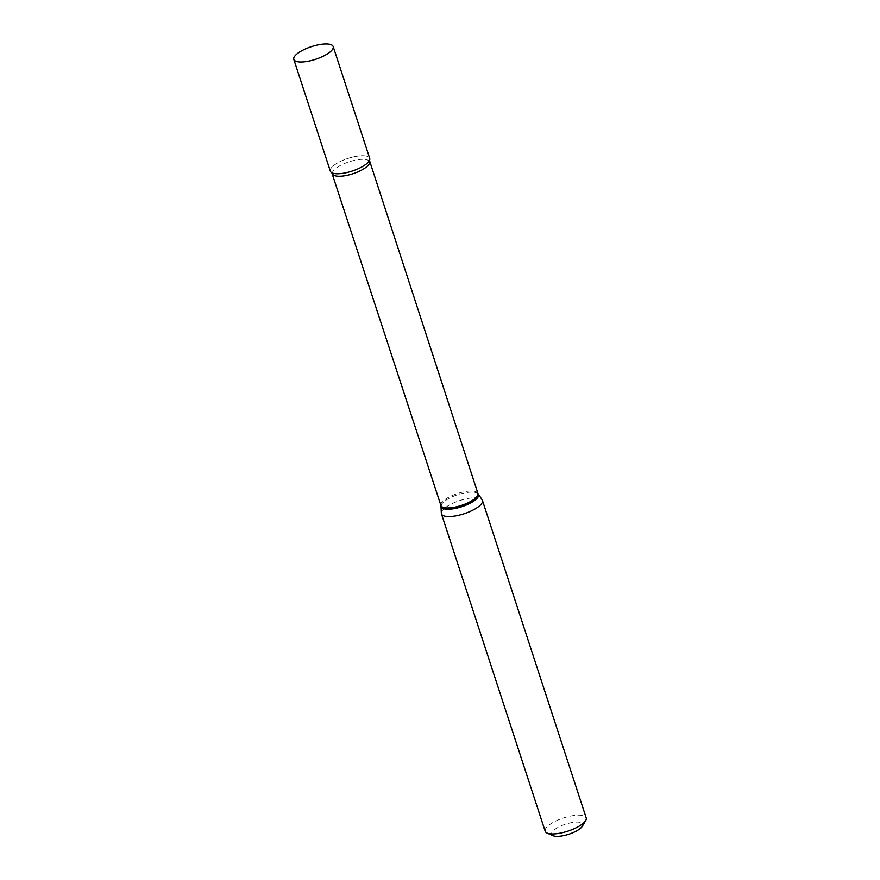 <?xml version="1.0" encoding="UTF-8"?>
<svg xmlns="http://www.w3.org/2000/svg" width="880" height="880" viewBox="0 0 880 880"><rect width="100%" height="100%" fill="white"/><g stroke="black" fill="none" stroke-linecap="round" stroke-linejoin="round"><path stroke-width="0.66" stroke-dasharray="4.4 3.3" d="M330.352 171.193A20.702 6.677 161.9 0 1 331.551 167.607A20.702 6.677 161.9 0 1 352.605 157.091A20.702 6.677 161.9 0 1 369.71 158.323M331.793 172.744L331.793 172.744A20.702 6.677 161.9 0 1 335.797 164.021A20.702 6.677 161.9 0 1 357.115 156.189A20.702 6.677 161.9 0 1 369.457 160.446L369.468 160.435M553.113 835.714A16.39 5.28 161.9 0 1 555.665 828.817A16.39 5.28 161.9 0 1 572.814 822.426A16.39 5.28 161.9 0 1 582.417 826.133M545.182 831.259A21.571 6.952 161.9 0 1 573.067 815.628A21.571 6.952 161.9 0 1 586.19 817.861M441.331 513.227A21.571 6.952 161.9 0 1 469.326 498.234A21.571 6.952 161.9 0 1 482.163 499.884M440.935 505.527A19.459 6.27 161.9 0 1 466.092 491.425A19.459 6.27 161.9 0 1 477.928 493.427M441.056 506.209A19.635 6.325 161.9 0 1 466.554 492.558A19.635 6.325 161.9 0 1 478.236 494.054M332.519 173.833A19.459 6.27 161.9 0 1 357.676 159.731A19.459 6.27 161.9 0 1 369.512 161.733"/><path stroke-width="1.32" d="M331.969 50.127A20.702 6.677 161.9 0 1 310.915 60.643A20.702 6.677 161.9 0 1 293.81 59.411A20.702 6.677 161.9 0 1 295.02 55.825A20.702 6.677 161.9 0 1 316.074 45.309A20.702 6.677 161.9 0 1 333.179 46.541A20.702 6.677 161.9 0 1 331.969 50.127M333.179 46.541L369.71 158.323A20.702 6.677 161.9 0 1 368.5 161.909A20.702 6.677 161.9 0 1 347.446 172.425A20.702 6.677 161.9 0 1 330.352 171.193L293.81 59.411M369.457 160.446A20.702 6.677 161.9 0 1 342.947 173.327A20.702 6.677 161.9 0 1 331.804 172.755L440.935 505.527L441.331 513.227A21.571 6.952 161.9 0 0 441.441 513.854L545.182 831.259A21.571 6.952 161.9 0 0 547.14 833.107A21.571 6.952 161.9 0 0 558.305 833.481A21.571 6.952 161.9 0 0 585.695 820.501A21.571 6.952 161.9 0 0 586.19 817.861L482.438 500.456A21.571 6.952 161.9 0 1 454.564 516.087A21.571 6.952 161.9 0 1 441.441 513.854M585.695 820.501L582.417 826.133A16.39 5.28 161.9 0 1 561.594 836A16.39 5.28 161.9 0 1 553.113 835.714L547.14 833.107M369.468 160.435L477.928 493.427L482.163 499.884A21.571 6.952 161.9 0 1 482.438 500.456M477.928 493.427A19.459 6.27 161.9 0 1 452.771 507.529A19.459 6.27 161.9 0 1 440.935 505.527M478.236 494.054A19.635 6.325 161.9 0 1 471.922 502.238A19.635 6.325 161.9 0 1 453.101 508.816A19.635 6.325 161.9 0 1 441.056 506.209M369.512 161.733A19.459 6.27 161.9 0 1 344.355 175.835A19.459 6.27 161.9 0 1 332.519 173.833"/></g></svg>
